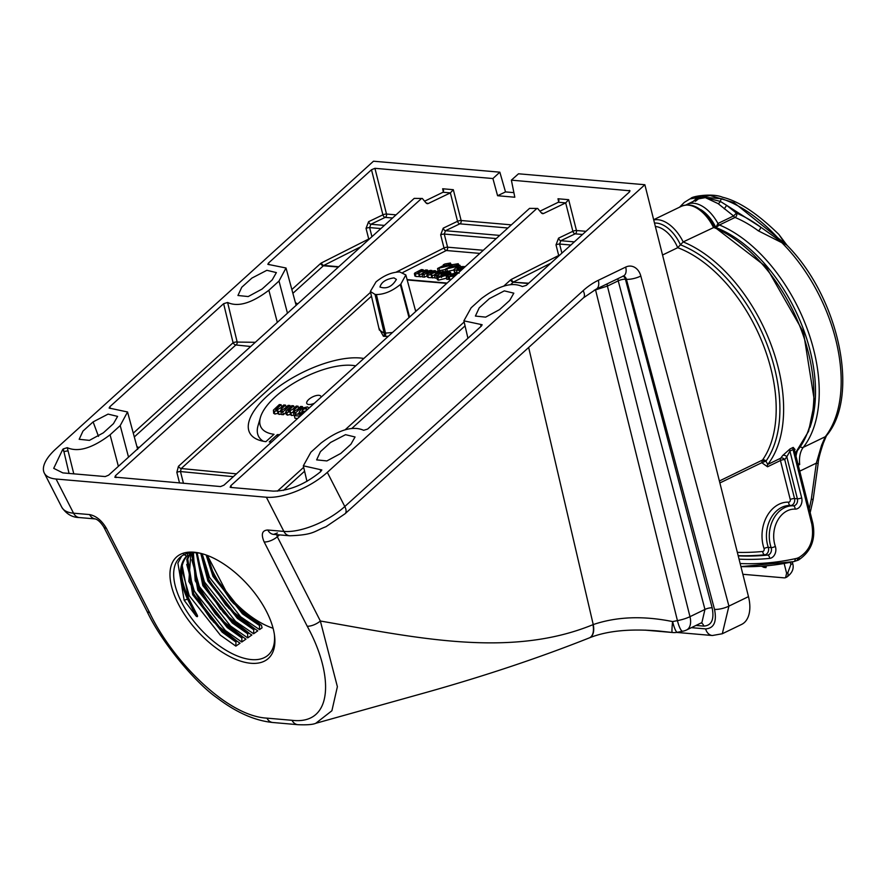 <?xml version="1.0" encoding="UTF-8"?>
<svg xmlns="http://www.w3.org/2000/svg" width="886" height="886" viewBox="0 0 886 886"><rect width="100%" height="100%" fill="white"/><g stroke="black" fill="none" stroke-linecap="round" stroke-linejoin="round"><path stroke-width="1.33" d="M513.891 192.627L505.507 191.908L499.837 172.172L373.482 161.219L55.94 448.837A47.368 19.448 -27.1 0 0 44.3 473.058A47.368 19.448 -27.1 0 0 56.062 479.016L73.549 513.193A10.521 8.029 95 0 0 79.397 517.557L95.389 518.941M277.429 532.951L273.652 534.391A10.521 8.029 95 0 1 267.805 530.016L283.874 531.412A47.368 19.448 -27.1 0 0 344.798 506.526L583.154 290.641A84.203 64.213 -85 0 1 598.327 280.297L625.693 267.085A15.793 12.039 -85 0 1 640.822 276.033L728.923 606.102L748.482 596.643L644.864 184.731L518.498 173.789L511.377 180.146L630.035 190.8M748.482 596.643A32.893 19.381 64.2 0 1 741.593 624.431L722.134 633.822M499.837 172.172L492.915 178.54L497.578 195.728L505.507 191.908M497.578 195.728L514.81 197.224L511.377 180.146M392.542 218.011L385.2 217.38A2.636 1.539 64.4 0 1 382.907 214.822L371.489 169.758L374.922 168.318L492.915 178.54M541.822 213.393L543.495 213.537L565.7 202.883L568.657 199.682L576.465 230.493L585.989 231.324M558.557 238.157L556.009 244.846A2.636 0.62 165.8 0 1 559.598 244.049L560.838 240.704A2.636 1.539 -115.6 0 1 558.557 238.157L572.877 231.29A2.636 1.539 -115.6 0 0 575.158 233.838A2.636 2.005 95 0 0 575.634 233.516A2.636 2.005 95 0 0 576.465 230.493A2.636 0.62 165.8 0 0 572.877 231.29L565.678 202.894M565.7 202.883L558.346 202.241L540.161 211.089M537.68 208.465L529.562 208.365L537.68 208.465L541.246 212.784L543.495 213.537L542.642 213.692M550.837 263.164L513.725 281.903A2.636 1.528 -116.8 0 1 511.399 279.378L558.701 255.489A2.636 1.528 -116.8 0 0 558.845 255.91M558.346 202.241L558.966 200.568L557.992 198.763L568.657 199.682M507.877 228.001L459.823 223.837A2.636 1.539 -115.6 0 1 457.541 221.29L443.221 228.156L440.674 234.845A2.636 0.62 165.8 0 1 444.263 234.059L445.503 230.714L499.715 235.41M426.487 203.392L428.159 203.547L450.365 192.893L453.322 189.693L461.13 220.503L511.366 224.856M424.826 201.1L442.989 192.262L443.631 190.579L442.657 188.762L453.322 189.693M422.345 198.475L414.227 198.375L422.345 198.475L425.911 202.794L428.159 203.547L427.307 203.702M380.891 228.566L369.628 227.591L370.88 224.247L384.38 225.409M368.886 239.453A2.636 1.528 63.2 0 1 368.731 239.021L366.04 228.378A2.636 0.62 -14.2 0 1 369.628 227.591L371.932 236.684M136.92 446.588L139.013 447.651M295.437 302.713L297.729 303.887M250.694 346.492L235.842 344.975L134.307 436.942M371.489 169.758L268.547 262.998L267.827 264.327L286.023 268.004L279.001 281.039L268.868 290.265C251.679 303.245 237.935 307.32 227.613 302.469L237.182 342.085L255.323 342.295M237.182 342.085A2.636 0.609 -13.7 0 0 233.084 342.749A2.636 1.318 -132.2 0 0 235.842 344.975A2.636 2.37 -49.8 0 0 237.182 342.085M133.277 433.154L233.084 342.749L223.626 303.688L109.853 406.729L109.133 408.058L127.54 411.979L120.208 425.579L110.074 434.805C92.421 448.194 78.145 452.491 67.258 447.674L73.793 473.844M69.053 473.434L63.283 448.914L67.258 447.674M68.089 451.129A2.636 0.609 -13.6 0 0 63.969 451.771L62.718 449.423L63.283 448.914M529.562 208.365L223.948 485.185L220.559 486.558L114.748 477.122M233.339 476.668L180.478 471.551L183.457 483.346M371.467 296.201L181.209 468.528A2.636 1.318 -132.2 0 1 178.451 466.302L176.846 472.338A2.636 0.62 165.8 0 1 180.478 471.551L181.209 468.528L236.451 473.844M279.732 434.649A59.473 24.42 -27.1 0 1 277.396 434.605L269.278 441.948A72.098 29.603 -27.1 0 0 271.592 442.025M363.836 358.476A72.098 29.603 -27.1 0 0 274.682 389.762A72.098 29.603 -27.1 0 0 258.812 440.043A72.098 29.603 -27.1 0 0 265.889 441.66L274.007 434.306A59.473 24.42 -27.1 0 1 260.44 417.361L258.047 425.623A65.785 27.012 -27.1 0 0 263.33 441.261M355.685 365.852A59.473 24.42 -27.1 0 0 299.8 379.706A59.473 24.42 -27.1 0 0 260.44 417.361M305.925 410.927L305.305 411.082M297.574 418.491L295.005 418.27L293.499 412.976L294.639 411.935L291.062 412.887L290.265 411.647L286.82 412.522L285.923 411.215L291.837 405.666L293.609 405.821L288.183 410.949L288.626 411.447L292.79 409.21L296.278 406.054L298.05 406.209L294.063 409.819L293.045 411.835L297.187 409.631L300.708 406.441L302.48 406.585L295.271 413.131L293.499 412.976M299.368 412.632L297.674 414.172M293.864 415.135L291.616 415.523L290.73 414.338L287.363 415.157L286.444 413.784M285.835 412.455L283.376 414.681L281.427 414.515L280.973 411.89L282.113 410.849L278.547 411.802L277.739 410.561L274.295 411.436L273.397 410.129L279.311 404.581L281.084 404.736L275.657 409.864L276.1 410.362L280.275 408.125L283.753 404.968L285.525 405.123L281.538 408.734L280.519 410.75L284.661 408.546L288.183 405.356L289.955 405.5L282.745 412.045L280.973 411.89M281.338 414.05L279.09 414.438L278.204 413.253L274.837 414.072L273.918 412.699M314.43 403.23A7.896 3.245 152.9 0 1 310.587 404.415A7.896 3.245 152.9 0 1 308.018 400.195A7.896 3.245 152.9 0 1 318.905 395.322A7.896 3.245 152.9 0 1 320.998 397.271M273.708 413.452L273.397 410.129M279.09 414.438L277.739 410.561M281.538 408.734L282.269 411.281M285.525 405.123L286.2 407.15M276.93 408.501L277.661 411.06M281.084 404.736L281.77 406.763M274.295 411.436L274.837 414.072M282.745 412.045L283.376 414.681M289.955 405.5L290.442 406.94M286.233 414.537L285.923 411.215M291.616 415.523L290.265 411.647M294.063 409.819L294.794 412.367M298.05 406.209L298.726 408.236M289.456 409.587L290.187 412.145M293.609 405.821L294.296 407.848M286.82 412.522L287.363 415.157M295.271 413.131L295.636 414.659M302.48 406.585L302.99 408.092M304.175 412.511L299.346 416.055L294.551 415.645L296.312 414.05L299.678 414.338L302.226 412.488L300.365 412.798L299.258 412.09L300.731 409.664L303.533 407.815L307.464 406.895L309.015 408.136M307.198 409.775L306.124 409.797L306.047 408.258L302.547 409.775L302.336 411.481L305.648 411.17M301.694 411.126L302.336 411.481M306.678 408.679L306.047 408.258L306.323 409.576M300.365 412.798L300.553 413.707M299.346 416.055L299.501 416.741M302.547 409.775L303.278 412.333M306.124 409.797L306.268 410.617M277.396 434.605L277.285 436.864M409.576 317.044L400.882 284.018L405.832 274.937L399.83 271.958C392.011 272.046 384.07 275.347 376.029 281.87L370.37 291.45L375.033 294.418L384.214 333.236L392.509 332.505M394.015 277.905L393.905 277.894C386.052 279.057 381.39 282.102 379.95 287.042C386.628 289.235 392.11 286.699 396.407 279.411L394.015 277.905M400.882 284.018L400.317 284.528L409.011 317.553M388.323 336.303L384.734 336.37A2.636 2.005 -85 0 0 385.576 333.346L376.395 294.54L375.033 294.418M376.395 294.54C384.28 294.451 392.254 291.106 400.317 284.528M370.37 291.45L379.33 330.002L384.214 333.236A2.636 2.005 -85 0 1 383.383 336.248L378.865 328.008M457.054 272.722L454.407 272.08L453.887 269.599L455.592 268.104L461.163 266.586L465.272 266.597M453.975 269.997L445.846 271.67L445.381 269.178L452.403 265.612L451.107 265.501L452.801 264.626L458.228 263.707L458.738 265.147M427.152 275.812L424.516 277.152L422.567 276.986L422.101 274.494L423.386 273.84L419.665 274.372L419 273.519L415.412 274.007L414.681 273.109L421.371 269.588L423.154 269.743L417.395 273.331L425.812 269.964L427.595 270.119L421.802 273.719L430.242 270.352L432.025 270.507L423.885 274.649L422.101 274.494M422.511 276.676L415.966 276.498L415.213 275.557M441.239 276.1L440.198 276.631M437.064 278.226L435.092 278.071L434.627 275.579L435.912 274.926L432.18 275.457L431.526 274.605L427.938 275.092L427.207 274.195L433.896 270.673L435.679 270.828L429.92 274.416L438.337 271.05L440.109 271.205L434.328 274.804L442.767 271.437L444.55 271.592L436.41 275.734L434.627 275.579M435.037 277.761L428.492 277.584L427.739 276.642M446.566 278.182L438.459 280.186L437.374 279.721L436.853 277.252L438.016 276.044L440.01 276.089L439.866 276.853L445.193 275.125L441.018 275.037L442.69 273.497L449.423 271.924L450.586 272.412L447.186 275.07L447.485 276.067M445.436 269.521L438.016 270.994L437.551 268.502L444.584 264.925L443.277 264.814L444.982 263.95L450.409 263.031L448.061 264.216L452.104 264.571L450.343 265.468L437.551 268.502M451.085 279.455L446.788 279.3L446.367 276.354L449.844 274.438L457.708 272.644L459.147 273.187M458.228 263.707L455.891 264.892L459.934 265.246L458.173 266.143L445.381 269.178M456.777 265.988L454.186 265.767L449.966 267.915L456.777 265.988M454.186 265.767L454.418 266.653M451.107 265.501L451.229 266.21M446.943 269.322L447.541 271.814M458.173 266.143L458.427 267.029M459.934 265.246L460.421 266.642M462.614 269.012L459.668 270.507L454.285 269.942L454.817 272.423M459.59 269.488L463.156 267.672L457.409 268.236L456.988 269.211L459.59 269.488M457.73 269.322L457.409 268.236L456.988 269.211M459.668 270.507L459.912 271.459M450.077 276L456.766 274.184L450.664 276.222M454.773 276.111L446.278 276.775M450.298 275.38L456.999 273.719L450.298 275.38M447.851 276.388L448.394 278.902M449.302 276.941L449.855 279.433M448.947 265.313L446.356 265.08L442.136 267.229L448.947 265.313M446.356 265.08L446.588 265.977M443.277 264.814L443.41 265.523M439.113 268.635L439.711 271.138M450.343 265.468L450.642 266.509M450.409 263.031L450.908 264.46M447.186 275.07L437.905 277.695L436.853 277.252M440.276 276.853L440.01 276.089L439.866 276.853M447.33 273.929L447.762 272.799L444.573 273.597L444.141 274.693L447.33 273.929M448.316 273.065L447.762 272.799L447.928 273.586M443.554 274.45L444.141 274.693M444.573 273.597L444.905 274.682M442.103 275.535L442.291 276.388M437.905 277.695L438.459 280.186M428.492 277.584L427.207 274.195M432.733 277.949L431.526 274.605M440.109 271.205L440.586 272.556M430.984 273.209L431.305 274.283M435.679 270.828L436.145 272.168M436.41 275.734L437.042 278.237M444.55 271.592L444.905 272.589M415.966 276.498L414.681 273.109M420.208 276.864L419 273.519M427.595 270.119L428.06 271.47M418.458 272.124L418.779 273.198M423.154 269.743L423.619 271.083M423.885 274.649L424.516 277.152M432.025 270.507L432.357 271.459M479.835 253.407L446.311 250.505A2.636 1.528 63.2 0 1 443.997 247.969A2.636 0.62 165.8 0 1 447.585 247.183L483.302 250.273M115.401 477.454L115.39 475.771L421.016 198.962M230.083 487.123L230.737 487.444L230.725 485.772L536.351 208.952M230.737 487.444L273.132 491.121C288.958 490.999 304.762 484.542 320.533 471.762L321.828 469.957L303.333 465.815L310.897 452.203L321.12 442.989C338.718 429.743 352.894 425.513 363.659 430.297L367.657 429.068L481.43 326.026L482.161 324.73L463.887 320.843L471.13 307.796L481.364 298.571C498.486 285.735 512.141 281.726 522.341 286.555L526.35 285.336L629.304 192.096L629.359 190.368L629.658 191.719M320.71 471.596L320.289 469.602M481.02 326.391L480.6 324.387M223.626 303.688L227.613 302.469M414.227 198.375L108.601 475.184L105.224 476.568L62.828 472.891L53.714 468.34L62.718 449.423M279.5 534.9L277.318 536.761L320.355 621.008C414.404 637.333 509.539 658.863 592.955 624.685L593.232 624.575C616.722 616.612 643.17 615.615 672.596 621.573A15.793 1.063 97.3 0 0 672.175 632.46L658.22 630.954C629.78 628.584 606.91 630.854 589.589 637.787L589.589 637.787A15.793 8.794 67.8 0 1 589.467 637.831M677.347 632.283L682.707 631.242A15.793 3.356 79.3 0 1 677.425 620.621L672.596 621.573A15.793 2.636 78.6 0 0 677.347 632.283L677.347 632.283A15.793 15.793 0 0 1 672.862 632.538A15.793 12.039 -85 0 1 672.175 632.46L645.573 630.145M618.051 278.603A5.261 3.101 -115.8 0 0 618.229 280.851L607.408 286.078L595.547 289.899L677.425 620.621A15.793 4.286 -14 0 0 689.972 616.678A15.793 9.303 64.2 0 1 686.65 629.946L686.65 629.946A15.793 15.793 0 0 1 682.707 631.242M686.65 629.946L701.889 622.581L704.957 609.435L618.229 280.851A5.261 1.473 -14.8 0 1 625.427 279.234L712.156 607.818C714.404 619.48 711.613 625.571 703.783 626.103L696.008 625.427M592.955 624.685A15.793 8.794 67.7 0 1 589.345 637.887L589.589 637.787A15.793 8.794 67.8 0 0 593.232 624.575L528.654 347.478M272.788 722.5C254.869 720.695 236.318 712.51 217.148 697.935C196.637 683.892 162.083 643.568 146.943 611.218A10.521 4.308 -27.1 0 0 149.557 612.536C171.818 659.871 226.451 716.098 266.941 718.136A10.521 8.029 -85 0 0 272.788 722.5L297.862 724.682A10.521 8.029 -85 0 1 292.015 720.307C334.266 725.324 333.446 673.792 307.198 626.192A10.521 4.33 152.9 0 0 320.355 621.008L337.378 686.705L331.896 710.749L315.748 723.308L427.063 692.199C485.705 675.664 539.795 657.567 589.345 637.887M267.805 530.016C262.079 530.304 260.861 534.28 264.161 541.944A10.521 4.33 -27.1 0 0 277.318 536.761L276.731 534.657M106.364 528.266C101.757 520.492 96.175 515.929 89.619 514.578A10.521 8.029 95 0 0 95.378 518.941C97.992 519.739 100.794 522.408 103.751 526.948L103.751 526.948A10.521 4.308 -27.1 0 0 106.364 528.266L149.557 612.536M714.526 609.38A10.521 2.924 165.1 0 0 728.923 606.102L722.3 633.745L712.355 635.517A10.521 8.029 -85 0 1 705.644 628.894C713.994 628.329 716.951 621.828 714.526 609.38L626.424 279.311L625.427 279.234A5.261 4.009 95 0 0 623.068 276.177M241.745 287.274L237.946 295.492L248.202 296.555L262.101 289.035L272.235 279.854L276.377 272.589L266.852 270.308L251.879 278.093L241.745 287.274M93.108 421.902L82.974 431.083L79.175 439.301L89.431 440.364L103.33 432.844L113.463 423.663L117.605 416.398L108.081 414.105L93.108 421.902L98.501 436.388M489.338 298.671L504.3 290.874L513.825 293.166L509.683 300.432L499.549 309.613L485.65 317.133L475.405 316.069L479.204 307.852L489.338 298.671M330.556 442.468L345.529 434.683L355.053 436.975L350.911 444.24L340.778 453.422L326.879 460.93L316.634 459.878L320.422 451.65L330.556 442.468M273.652 534.391L289.722 535.775A10.521 8.029 95 0 1 283.874 531.412L266.376 497.234A47.368 19.448 -27.1 0 0 327.311 472.349L344.798 506.526A10.521 5.261 47.8 0 1 345.086 513.736L583.431 297.862L596.123 289.19A10.521 6.202 64.2 0 0 598.327 280.297M194.012 552.211A68.421 34.211 47.8 0 1 199.571 553.074A68.421 34.211 47.8 0 1 274.571 635.882A68.421 34.211 47.8 0 1 240.017 660.934A68.421 34.211 47.8 0 1 178.33 603.92A68.421 34.211 47.8 0 1 194.012 552.211M266.376 497.234L56.062 479.016M644.864 184.731L327.311 472.349M200.878 553.385A65.785 32.893 -132.2 0 0 179.958 557.449A65.785 32.893 -132.2 0 0 181.719 602.535A65.785 32.893 -132.2 0 0 268.281 654.975A65.785 32.893 -132.2 0 0 274.394 634.553M259.532 629.614L262.057 627.831L261.448 625.184L260.24 624.685L259.487 625.527L259.532 629.614L240.615 616.778L209.506 577.373L202.152 553.728M253.629 633.767L257.793 630.832L254.78 628.816L253.784 629.182L253.629 633.767L235.543 621.374L204.433 581.958L196.869 555.245M247.703 637.898L251.879 634.985L248.39 632.925L247.637 633.778L247.703 637.898L230.482 625.959L199.372 586.554L191.808 559.83M241.778 642.018L245.965 639.116L242.919 637.034L241.922 637.388L241.778 642.018L225.409 630.555L194.3 591.139L186.736 564.426M235.842 646.115L240.04 643.225L236.972 641.11L235.975 641.464L235.842 646.115L220.348 635.14L189.239 595.735L181.674 569.011M184.166 600.32L188.552 598.703L197.578 616.324L197.379 615.416L197.578 616.324L196.338 616.357L184.166 600.32L177.898 563.064L181.685 556.087M260.661 624.652L233.649 603.51L230.703 600.254L214.013 575.468L207.379 555.456L230.703 600.254L243.473 612.868L260.617 624.63M273.087 628.274A65.785 32.893 47.8 0 1 213.814 573.475A65.785 32.893 47.8 0 1 208.454 560.628M183.557 554.204L186.525 556.131L187.455 555.633C179.094 564.692 179.459 579.056 188.552 598.703L182.162 565.379M187.655 555.101L187.577 553.451M260.694 624.674L243.229 612.99L213.891 575.756L207.224 555.389M273.309 646.957L273.763 645.362M236.972 641.11L222.951 631.341L193.624 594.107L187.743 558.911L190.889 552.853L188.851 581.438L210.436 618.605L193.746 593.83L187.223 560.794M242.919 637.034L228.023 626.756L198.697 589.522L192.805 554.315L193.403 552.687L195.186 580.718L215.497 614.02L198.818 589.245L192.295 556.198M248.855 632.936L233.084 622.171L203.758 584.937L197.102 552.842M254.78 628.816L238.157 617.575L208.83 580.341L201.687 553.606M719.388 480.998L762.514 460.033A126.576 74.579 -115.8 0 0 762.547 343.004A126.576 74.579 -115.8 0 0 677.712 247.692L683.161 241.922L714.592 227.115L766.091 266.752L803.491 332.25L814.577 402.011L808.63 431.216L795.263 453.3M700.638 209.55A30.523 17.986 64.2 0 1 715.877 227.536L715.755 227.591M715.877 227.536L717.948 223.494L733.564 215.951L718.114 203.636L705.345 197.633L698.511 198.852L687.082 204.378A33.159 19.536 64.2 0 1 717.948 223.494A2.636 1.55 64.2 0 0 719.432 224.989L715.877 227.536A129.201 76.13 64.2 0 1 809.904 427.573M695.798 200.17A2.636 1.949 43.8 0 0 695.632 199.272L705.345 197.633L720.362 201.41A2.636 1.407 -46.8 0 1 718.114 203.636M679.54 207.202L684.247 202.451L689.751 199.007L696.85 196.614L721.935 198.796A2.636 1.761 107.7 0 0 720.362 201.41L726.631 205.331L724.272 208.874M726.631 205.331L736.432 213.127L733.564 215.951A2.636 1.55 64.2 0 0 735.059 217.447A2.636 1.772 112.5 0 0 736.432 213.127A135.779 80.006 64.2 0 1 760.398 226.916L726.631 205.331M696.85 196.614A2.636 2.171 78.2 0 0 695.632 199.272L692.165 202.34M721.935 198.796C742.424 205.818 762.303 220.226 781.563 242L783.014 241.967L733.996 202.65L710.284 195.54L689.984 198.885M809.261 508.941L811.332 499.062L813.149 499.516A5.261 5.261 0 0 1 813.027 500.103A5.261 0.742 -165.4 0 0 811.332 499.062L816.327 463.145L821.588 445.226A5.261 3.134 11.5 0 0 823.194 443.487L826.405 435.812C860.395 395.92 838.677 297.164 786.868 245.134L783.102 242.775A2.636 1.019 102.6 0 1 783.014 241.967L784.42 242.675L778.905 234.48L787.133 245.455M823.016 443.997A5.261 2.281 21.3 0 1 822.939 444.351L822.939 444.351A5.261 2.281 21.3 0 1 821.588 445.226L825.243 436.743A131.837 77.68 -115.8 0 0 781.873 242.709L758.327 230.836A2.636 1.418 126.4 0 0 760.398 226.916L781.563 242A2.636 1.495 71 0 0 782.017 242.664L781.873 242.709A2.636 1.384 72.2 0 1 781.441 242M783.102 242.775L782.017 242.664M784.442 243.384A2.636 0.975 114.6 0 1 784.42 242.675M823.194 443.487L823.194 443.487A5.261 5.261 0 0 1 822.939 444.351C819.849 453.632 818.243 460.033 818.155 463.544L816.327 463.145L799.748 471.153M784.165 563.496L786.624 573.264L787.831 572.655L790.866 564.548L790.312 562.344M742.856 574.283L784.464 577.882L785.539 577.694L786.624 573.264M758.327 230.836A131.837 77.68 -115.8 0 0 735.059 217.447L719.432 224.989A131.837 77.68 64.2 0 1 806.559 327.133A131.837 77.68 64.2 0 1 803.292 447.341A31.575 18.606 -115.8 0 0 799.693 464.519L798.264 465.239M799.693 464.519L797.865 463.489M766.335 565.833L765.969 567.649L763.843 567.306M762.514 460.033A2.636 2.027 -144.7 0 1 765.947 461.152L767.763 464.452L780.688 458.206L782.726 455.482A3.156 2.392 -144.9 0 1 786.823 456.811L789.913 451.096L801.675 497.843A8.362 6.379 -85 0 1 795.063 509.129A25.838 19.702 95 0 0 775.339 546.363A8.362 6.379 -85 0 1 769.657 558.401A359.195 273.896 -85 0 1 739.046 559.155M794.52 449.9A3.156 2.448 -145.9 0 1 795.052 449.523L793.192 447.408L790.046 448.936L782.726 455.482M795.052 449.523L794.52 450.298M737.34 552.366A352.805 269.023 95 0 0 762.735 551.457A1.971 1.506 95 0 0 764.075 548.611A32.228 24.575 -85 0 1 788.684 502.163A1.971 1.506 95 0 0 790.246 499.494L780.444 460.532A3.156 1.861 -115.8 0 1 780.688 458.206A3.156 2.425 -141.6 0 1 784.741 459.601L794.532 498.563L797.378 498.774L786.823 456.811L784.741 459.601A3.156 0.842 165.9 0 0 780.444 460.532L767.52 466.778L761.783 462.702L719.875 482.948M794.277 450.188L794.554 449.7L794.576 450.586L793.059 449.567L789.913 451.096A3.156 1.861 -115.8 0 1 790.046 448.936M654.51 223.084A30.523 17.986 64.2 0 1 680.459 244.813A129.201 76.13 64.2 0 1 766.268 342.428A129.201 76.13 64.2 0 1 765.947 461.152L761.783 462.702L762.292 460.277A2.636 0.964 -132.3 0 1 764.297 461.451M811.809 524.102A3.156 0.842 165.9 0 0 812.827 523.15C815.962 539.286 811.155 551.59 798.43 560.063A3.156 1.861 -115.8 0 0 799.094 557.405C810.158 550.45 814.389 539.352 811.809 524.102L793.059 449.567A3.156 1.861 -115.8 0 1 793.192 447.408M796.968 560.605L798.264 557.803A21.452 16.358 95 0 1 795.274 558.689A3.156 2.005 80.2 0 1 793.767 561.624L798.43 560.063M655.363 226.484A27.898 16.435 -115.8 0 1 677.712 247.692L662.54 255.024M374.922 168.318L386.506 214.035L396.031 214.855M443.365 191.985L442.657 188.762M558.701 201.975L557.992 198.763M582.512 234.469L575.158 233.838L560.838 240.704L574.338 241.878M570.861 245.023L559.598 244.049L561.901 253.141M556.009 244.846L558.701 255.489A2.636 0.62 165.8 0 1 559.73 255.102M528.355 283.52L513.282 282.213L528.709 283.21M511.399 279.378L510.513 279.987A2.636 1.318 -132.2 0 0 513.282 282.213L510.801 284.461M465.05 325.893L352.052 428.237M304.585 471.23L283.431 490.39M277.362 491.165L303.676 467.321M345.186 429.732L464.153 321.983M503.824 286.045L510.513 279.987M443.011 192.251L450.365 192.893L457.541 221.29A2.636 0.62 165.8 0 1 461.13 220.503A2.636 2.005 95 0 1 460.299 223.516A2.636 2.005 95 0 1 459.823 223.837L445.503 230.714A2.636 1.539 -115.6 0 1 443.221 228.156M496.226 238.555L444.263 234.059L447.585 247.183A2.636 2.005 -85 0 1 446.754 250.195A2.636 2.005 -85 0 1 446.311 250.505L402.964 272.401M396.241 272.091L443.997 247.969L440.674 234.845M385.2 217.38L370.88 224.247A2.636 1.539 64.4 0 1 368.587 221.699L382.907 214.822A2.636 0.62 -14.2 0 1 386.506 214.035A2.636 2.005 95 0 1 385.665 217.048A2.636 2.005 95 0 1 385.2 217.38M369.772 238.644A2.636 0.62 -14.2 0 0 368.731 239.021L321.441 262.909A2.636 1.528 -116.8 0 0 323.755 265.446L338.74 266.741M360.868 246.707L323.755 265.446L292.889 293.31M338.397 267.063L323.312 265.756A2.636 1.318 -132.2 0 1 320.555 263.53L321.441 262.909M368.587 221.699L366.04 228.378M291.859 289.523L320.555 263.53M384.734 336.37L383.383 336.248M415.357 310.1L416.774 310.521M446.754 283.376L407.183 279.954M407.095 279.599L447.098 283.066M461.894 267.561L462.049 268.236M456.5 270.23L457.032 272.611M435.613 273.497L435.956 274.627M423.087 272.412L423.43 273.541M178.451 466.302L370.558 292.291M179.537 483.003L176.846 472.338M115.39 475.771L116.321 477.532M230.725 485.772L231.656 487.521M268.547 262.998L269.045 264.704M279.001 281.039L287.463 313.19M268.868 290.265L277.318 322.382M109.853 406.729L110.351 408.446M120.208 425.579L128.525 457.154M110.074 434.805L118.381 466.335M607.231 283.83A5.261 3.101 -115.8 0 0 607.408 286.078L689.972 616.678L704.957 609.435A5.261 1.473 -14.8 0 1 712.156 607.818M595.458 289.523A5.261 0.897 -101.4 0 1 595.547 289.899L594.207 290.176M703.783 626.103A5.261 4.009 95 0 0 701.147 622.936M691.379 627.665L705.644 628.894M640.822 276.033A10.521 2.924 165.1 0 1 626.424 279.311A5.261 4.009 95 0 0 623.345 276.044M266.941 718.136L292.015 720.307M79.397 517.557C72.253 517.479 66.384 514.046 61.787 507.235A47.368 19.448 -27.1 0 0 73.549 513.193L89.619 514.578M307.198 626.192L264.161 541.944M625.693 267.085A10.521 6.202 64.2 0 1 623.489 275.978L623.079 276.011M583.154 290.641A10.521 5.261 47.8 0 1 583.431 297.862M196.338 616.357L187.644 599.357C178.507 579.643 178.141 565.235 186.525 556.131M197.379 615.416L188.696 598.438M197.113 616.734L188.098 599.113C179.027 579.499 178.651 565.157 186.968 556.087M259.709 625.051L242.764 613.4L213.437 576.166L206.682 555.19M259.487 625.527L242.432 613.81L212.972 576.409L206.139 555.001M236.916 641.076L223.206 631.22L210.436 618.605M235.975 641.464L222.497 631.762L193.17 594.517L187.289 559.321L190.756 552.864M235.754 641.94L222.164 632.161L192.705 594.772L186.802 559.42L190.302 552.919M242.853 636.99L228.267 626.635L215.497 614.02M241.922 637.388L227.569 627.166L198.231 589.932L192.351 554.736L193.115 552.698M241.701 637.865L227.237 627.576L197.777 590.187L191.863 554.835L192.661 552.709M248.789 632.892L233.339 622.038L223.516 612.691L203.88 584.649L197.124 552.842M247.858 633.302L232.63 622.581L203.304 585.347L196.736 552.809M247.637 633.778L232.298 622.98L202.839 585.591L196.271 552.775M228.588 608.095L254.747 628.794L238.412 617.453L225.631 604.839L208.952 580.064L201.786 553.628L208.21 578.514L225.631 604.839M253.784 629.182L237.703 617.985L208.376 580.751L201.244 553.484M253.562 629.658L237.37 618.395L207.911 581.006L200.757 553.362M653.724 219.983A33.159 19.536 64.2 0 1 683.161 241.922A131.837 77.68 64.2 0 1 770.742 343.79A131.837 77.68 64.2 0 1 767.763 464.452A3.156 1.861 -115.8 0 0 767.52 466.778M795.218 453.145A131.837 77.68 -115.8 0 0 802.184 332.394A131.837 77.68 -115.8 0 0 713.407 227.314A33.159 19.536 -115.8 0 0 681.533 206.239L653.658 219.706M796.027 456.345A34.211 20.156 64.2 0 1 797.267 451.063M826.405 435.812A5.261 4.087 -141.9 0 1 825.243 436.743L803.292 447.341A2.636 2.038 -141.9 0 1 800.523 446.832M792.283 561.945L792.538 562.987A5.261 1.407 165.9 0 1 790.866 564.548M792.538 562.987C794.31 568.325 792.383 573.02 786.757 577.085A5.261 3.123 -116.6 0 0 787.831 572.655M761.528 566.209L764.253 567.494M765.969 567.649L762.691 566.121M765.847 565.877L766.412 566.132M790.246 499.494A3.156 0.842 165.9 0 1 794.532 498.563A5.139 3.909 -85 0 1 790.478 505.485L793.258 505.806A5.205 3.976 95 0 0 797.378 498.774A3.156 0.842 -14.1 0 0 801.675 497.843M788.684 502.163A3.156 2.038 -87.4 0 0 790.478 505.485A29.072 22.172 95 0 0 768.295 547.382L771.13 547.592A29.005 22.117 -85 0 1 793.258 505.806A3.156 2.038 92.6 0 1 795.063 509.129M764.075 548.611A3.156 1.03 161.1 0 1 768.295 547.382A5.139 3.909 -85 0 1 764.806 554.769L767.586 555.09A5.205 3.976 95 0 0 771.13 547.592A3.156 1.03 -18.9 0 0 775.339 546.363M762.735 551.457A3.156 2.027 -95.6 0 0 764.806 554.769A355.973 271.426 -85 0 1 738.171 555.655M738.226 555.876A356.039 271.493 95 0 0 767.586 555.09A3.156 2.027 84.4 0 1 769.657 558.401M798.264 557.803L799.094 557.405M793.391 561.658A366.682 279.599 -85 0 1 740.929 566.608L793.745 561.635A3.156 2.005 80.2 0 1 793.756 561.624L793.767 561.624A3.156 1.993 77.7 0 0 795.107 558.723L795.274 558.689M740.153 563.529A363.526 277.196 95 0 0 795.107 558.723M278.093 413.873L277.584 411.259M290.619 414.958L290.11 412.344M299.767 414.692L299.258 412.09M405.832 274.937L415.722 311.473M451.373 274.826L450.586 272.412M441.538 277.506L441.018 275.037M427.429 277.163L426.919 274.693M431.803 277.573L431.294 275.092M414.903 276.078L414.393 273.608M419.288 276.487L418.768 274.007M303.333 465.815L306.955 481.397M467.93 338.253L463.887 320.843M296.157 305.393L286.023 268.004M137.673 449.379L127.54 411.979M645.041 630.134L672.862 632.538M289.722 535.775C314.098 534.923 313.976 531.201 325.959 526.716L345.086 513.736M297.862 724.682C306.855 725.069 312.813 724.615 315.759 723.308L315.759 723.308M146.943 611.218L103.751 526.948M712.355 635.517L676.627 632.416M623.489 275.978L596.123 289.19M61.787 507.235L44.3 473.058M197.412 615.493L188.685 598.427C179.614 578.724 179.216 564.448 187.467 555.633M236.95 641.087L213.382 621.872M242.886 637.012L218.454 617.276M248.822 632.914L223.516 612.691M197.19 552.853L201.609 579.61L220.57 609.435M714.88 227.381C704.038 208.963 692.93 201.919 681.533 206.239M687.082 204.378L686.041 204.943M695.366 201.299L698.522 198.852M690.836 198.475C691.578 196.227 712.787 192.938 722.422 197.19C738.636 201.067 757.464 213.493 778.905 234.48M786.757 577.085L785.539 577.694M813.149 499.516L818.155 463.544M813.027 500.103L810.181 512.606M761.462 566.209L764.053 567.439M794.576 450.586L812.827 523.15"/></g></svg>
